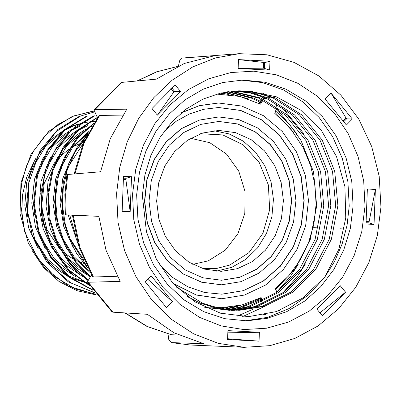 <?xml version="1.0" encoding="UTF-8"?>
<svg xmlns="http://www.w3.org/2000/svg" width="401" height="401" viewBox="0 0 401 401"><rect width="100%" height="100%" fill="white"/><g stroke="black" fill="none" stroke-linecap="round" stroke-linejoin="round"><path stroke-width="0.6" d="M190.665 138.295L209.818 142.721L226.515 154.099L238.765 171.082L245.121 191.658L244.836 213.387L237.938 233.693L225.242 250.169L208.259 260.866L192.791 264.384M73.388 146.535L79.488 143.794M80.566 143.408L81.969 142.936M86.726 265.973L70.481 240.144L65.248 224.229L62.656 206.781L63.198 188.375L67.253 169.783L75.072 151.934L86.676 135.904M87.593 134.074L76.631 148.014L68.441 164.184L63.383 181.929L61.659 200.51L63.368 219.157L68.431 237.101L76.666 253.592L87.729 267.963M91.739 275.256L90.561 276.454L75.523 261.086L64.265 242.214L57.433 220.961L55.413 198.595L58.33 176.45L65.97 155.839L77.869 137.984L93.313 123.959M93.899 123.027L76.957 138.144L64.436 157.357L56.917 179.137L54.616 201.934L57.368 224.269L64.706 244.861L75.939 262.635L90.21 276.82M87.854 279.828L70.456 263.708L57.554 243.101L50.07 219.522L48.516 194.685L52.997 170.41L63.163 148.47L78.235 130.465L97.107 117.724M97.969 116.972L78.606 129.443L63.057 147.408L52.501 169.498L47.759 194.059L49.218 219.247L56.782 243.161L69.899 264.018L87.629 280.244M89.518 285.281L68.907 269.918L52.777 247.828L43.458 221.918L41.293 199.252L44.641 174.996L54.536 151.157L71.398 130.39L94.696 115.804M93.894 115.819L74.27 127.297L57.844 144.811L46.22 167.352L40.767 193.342L42.416 220.715L51.539 247.001L67.764 269.577L89.944 285.928M92.696 289.943L69.568 276.961L51.057 256.891L38.907 231.638L34.245 203.613L37.478 175.493L48.26 149.959L65.533 129.448L87.634 115.919M86.827 115.924L64.626 129.553L47.308 150.23L36.561 175.954L33.463 204.249L38.346 232.385L50.772 257.653L69.579 277.612L92.982 290.339M94.746 292.75L70.877 282.941L50.381 265.382L35.443 241.372L27.854 213.026L28.772 183.122L38.496 154.851L56.335 131.493L80.571 116.034L94.115 112.044M79.774 116.049L57.779 129.498L40.321 150.245L29.398 176.535L26.476 205.898L32.265 235.347L46.556 261.668L68.16 281.743L94.917 292.976M95.929 294.304L75.634 289.051L55.383 277.156L37.453 257.888L24.687 231.552L20.1 199.924L21.714 183.152L26.25 166.515L33.824 150.716L44.391 136.515L57.749 124.731L73.508 116.155L91.804 111.403M93.864 111.117L72.701 116.165L48.892 131.222L30.962 154.34L20.957 182.911L20.05 213.723L28.381 243.312L45.052 268.354L68.245 286.028L95.383 294.349M95.012 121.297L89.904 121.673M88.952 121.789L80.185 123.508M78.892 123.869L72.726 125.974L65.959 129.082M64.396 130.45L73.503 125.969L78.385 124.22M79.744 123.814L88.821 121.869M89.799 121.739L94.536 121.328M63.839 130.245L51.163 139.438L40.466 151.332M36.215 157.773L34.366 161.057L26.732 182.37L24.792 205.332L28.737 228.094L38.265 248.841M43.348 256.018L55.042 267.973L68.751 276.961M70.927 278.018L88.385 283.527M88.155 283.161L68.12 275.788M65.599 274.334L47.473 259.091L34.296 238.61M27.494 216.284L27.027 189.568M33.012 167.252L45.092 147.072L62.015 131.919M79.012 125.869L74.05 128.104M72.01 129.167L59.087 138.195L48.175 150.104M43.428 157.312L34.531 179.122L31.784 203.001L35.453 226.861L45.258 248.62M50.381 255.868L61.709 267.532L75.844 276.86M72.671 274.219L54.441 258.851L41.233 238.194M34.326 214.66L33.905 191.016M39.93 167.503L52.05 147.097L69.097 131.789M71.453 130.335L80.566 125.844M86.075 125.749L81.107 127.989M79.047 129.062L66.255 137.989L55.243 149.974M50.546 157.102L41.007 181.432L39.037 207.342L43.198 228.941L52.401 248.635M57.493 255.813L66.681 265.602L82.892 276.735M79.729 274.104L61.413 258.64L48.391 238.299M41.584 215.853L41.128 189.462M47.092 167.117L59.373 146.641L76.16 131.663M78.526 130.205L87.624 125.729M92.009 126.094L88.175 127.864M86.145 128.921L76.29 135.398L62.33 149.809M57.599 156.981L48.025 181.513L46.05 206.475L50.416 229.317L59.428 248.465M64.511 255.643L76.877 268.154L89.959 276.62M86.776 273.968L68.576 258.63L55.378 238.019M48.506 214.801L48.075 190.365M54.08 167.192L66.195 146.826L83.223 131.553M89.097 131.222L69.378 149.713M64.741 156.731L55.679 178.891L52.967 202.971L56.726 226.801L66.486 248.334M71.568 255.517L90.195 272.565M89.243 270.84L73.995 256.58L62.501 238.054M55.694 215.553L55.273 189.102M61.178 166.966L72.38 147.784L88.265 132.776M84.646 140.205L76.436 149.613M71.659 156.871L62.777 178.666L60.035 202.52L63.699 226.359L73.483 248.104M83.794 259.622L69.573 237.928M62.596 214.355L62.17 190.36M68.265 166.806L83.398 143.047M68.215 215.031L77.954 243.597M76.005 236.43L69.779 215.111M96.41 294.925L77.037 290.75L59.002 281.457L43.544 267.527L31.709 249.913M24.927 232.309L21.824 213.999L22.386 195.427L26.626 177.468L34.366 161.057M85.709 263.858L84.696 263.602M83.629 263.307L78.335 261.457M75.624 260.259L74.476 259.698M73.188 259.021L63.819 252.635M59.513 248.625L46.917 229.572L41.569 206.705L44.24 183.297L54.546 162.701M58.666 157.809L68.947 149.152M70.235 148.335L70.591 148.114M209.447 307.848L214.445 307.798M276.685 108.14L274.7 113.242L290.575 128.626L303.071 147.468L310.569 165.468L314.95 184.686L316.068 204.46L313.883 224.109L308.469 242.961L300.013 260.364L288.81 275.723L275.236 288.504L276.926 292.123M260.154 298.083L260.906 299.527L262.099 299.507L261.101 297.592L241.943 304.955L221.813 307.677L215.858 307.572M216.229 271.181L231.653 267.372L245.733 259.432L257.592 247.858L266.5 233.372L271.898 216.876L273.447 199.392L271.056 182.009L264.871 165.814L255.457 152.009L243.307 141.162L229.161 133.914L213.863 130.716M165.227 236.084L158.876 219.217L156.626 201.122L158.641 183.006L164.771 166.094L174.615 151.513L187.503 140.25L202.58 133.057L218.826 130.415L235.502 132.606L251.096 139.583L264.505 150.861L274.795 165.648L281.146 182.51L283.397 200.605L281.382 218.72L275.251 235.638L265.407 250.214L252.52 261.482L237.442 268.675L221.197 271.317L204.52 269.126L188.926 262.144L175.518 250.866L165.227 236.084M218.695 116.927L199.242 120.074L181.282 128.646L165.924 142.069L154.2 159.438L146.891 179.593L144.495 201.172L147.172 222.73L154.741 242.826L167.001 260.439L182.976 273.873L201.553 282.189L221.522 284.795M221.447 280.254L239.738 277.251L256.705 269.131L271.211 256.429L282.284 239.999L289.181 220.946L291.437 200.545L288.9 180.169L281.748 161.177L270.169 144.535L255.081 131.834L237.542 123.964L218.771 121.473M173.011 283.452L196.34 295.051L221.758 298.735M221.683 294.189L243.186 290.67L263.136 281.121L280.194 266.189L293.216 246.881L301.321 224.48L303.978 200.495L300.996 176.535L292.585 154.21L278.971 134.641L261.231 119.709L240.605 110.46L218.54 107.533M276.765 106.636L276.038 103.062M268.439 97.699L267.587 97.759M266.124 98.11L263.863 99.348M263.076 100.055L260.51 104.15L239.868 96.425L216.655 94.095M262.099 299.507L262.855 300.72M218.46 102.992L199.533 105.583L181.658 112.601M132.541 194.395L135.744 169.307L143.287 145.418L154.891 123.633L170.094 104.806L188.33 89.649L208.881 78.746L230.966 72.516L253.738 71.203L276.319 74.852L297.838 83.328L317.472 96.3L334.469 113.272L348.168 133.588L358.053 156.475L363.732 181.051L364.995 206.365L361.792 231.452L354.248 255.342L342.649 277.126L327.442 295.953L309.211 311.111L288.655 322.013L266.57 328.244L243.798 329.557L221.217 325.908L199.698 317.432L180.064 304.459L163.067 287.487L149.367 267.171L139.488 244.284L133.804 219.708L132.541 194.395M353.091 206.019L351.787 181.533L346.043 157.834L336.103 135.899L322.379 116.646L305.442 100.867L285.988 89.217L264.83 82.185L242.846 80.055L222.57 82.536L203.086 89.197L185.087 99.809L169.207 113.994L156.014 131.242L145.974 150.951L139.448 172.415L136.661 194.871L137.964 219.357L143.708 243.056L153.648 264.991L167.372 284.249L184.31 300.023L203.763 311.672L224.921 318.705L246.906 320.835L267.181 318.354L286.66 311.692L304.665 301.081L320.539 286.9L333.732 269.647L343.772 249.938L350.304 228.475L353.091 206.019M176.801 287.432L202.675 303.231L220.645 308.625L239.427 310.264L264.324 306.359L292.76 292.204L315.863 269.076L331.396 239.242L337.878 205.618L334.71 171.498L322.234 140.22L301.702 114.846L275.166 97.859L250.174 91.318L239.136 90.816L220.66 93.077L202.906 99.147L186.505 108.816L172.039 121.739L160.019 137.458L150.871 155.413L144.921 174.971L142.38 195.432L146.425 231.567L156.41 259.272L172.806 283.226L194.826 301.813L220.455 313.201L248.58 316.625L276.439 311.587L302.595 298.154L324.695 277.251L334.64 261.367L342.158 243.903L347.055 225.317L349.201 206.084L347.933 181.864L342.324 158.405L332.604 136.651L319.166 117.488L302.555 101.699L283.442 89.914L262.61 82.621L240.901 80.11M65.373 214.866L64.867 194.696L66.922 174.656L67.724 174.495L65.664 194.63L66.17 214.896L65.373 214.866L73.208 215.257L79.934 247.492L93.453 276.996L92.566 276.645L79.107 247.267L72.411 215.232M380.95 207.187L377.336 235.582L368.83 262.64L355.752 287.327L338.604 308.7L318.033 325.953L294.83 338.429L269.873 345.647L244.109 347.336L218.284 343.366L193.638 333.853L171.132 319.156L151.643 299.853L135.919 276.69L124.571 250.57L118.044 222.5L116.586 193.573L119.789 167.107L127.252 141.738L138.721 118.305L153.824 97.578L172.064 80.25L192.831 66.882L215.447 57.924L239.161 53.664L266.981 54.787L293.993 62.355L319.006 76.03L340.91 95.207L358.735 119.042L371.692 146.48L379.206 176.3L380.95 207.187M66.17 214.896L98.852 216.294L106.009 250.244L120.195 281.367L88.265 282.269L112.871 312.163L147.302 314.304L173.944 332.77L203.733 343.707L171.297 342.609L190.39 345.015L244.109 347.336M344.258 229.041L339.822 228.846M220.37 93.142L225.016 94.205M228.395 94.481L221.472 92.892M247.823 98.721L225.011 92.185M223.908 92.39L239.427 96.32M275.708 289.407L294.68 269.432L310.214 239.597L316.695 205.974L313.522 171.854L301.046 140.581L289.717 124.631L275.763 111.187M261.673 101.904L253.983 98.215L228.555 91.629M227.452 91.789L251.783 98.255L260.084 102.27M275.101 112.465L293.517 132.345M232.359 310.108L250.199 306.595L278.64 292.439L301.737 269.312L317.271 239.477L323.757 205.858L320.584 171.738L308.108 140.46L287.577 115.087L261.046 98.1L232.099 91.212M230.996 91.328L258.845 98.135L285.382 115.122L305.908 140.495L318.389 171.773L321.557 205.893L315.076 239.517L299.542 269.352L276.439 292.479L248.003 306.635L231.262 310.033M235.898 310.254L257.262 306.479L285.702 292.319L308.8 269.196L324.334 239.357L330.815 205.738L327.647 171.618L315.171 140.34L294.64 114.967L268.104 97.979L252.239 92.927L235.648 90.942M234.545 91.012L250.575 93.082L265.908 98.014L292.444 115.002L312.97 140.375L325.447 171.653L328.62 205.773L322.138 239.397L306.605 269.231L283.502 292.359L255.061 306.514L234.796 310.224M238.094 90.842L255.918 92.596L272.971 97.894L299.507 114.886L320.033 140.26L332.509 171.538L335.682 205.653L329.201 239.277L313.662 269.111L290.565 292.239L262.124 306.394L238.329 310.274M225.287 309.397L236.079 306.835L241.036 305.181M235.593 306.334L224.184 309.236M228.826 309.823L243.136 306.715L260.5 299.502M259.698 298.775L240.941 306.755L227.723 309.702M232.364 310.384L234.796 310.309M233.698 310.289L231.267 310.394M230.169 310.419L204.555 307.196M237.227 310.299L218.45 308.665L200.48 303.271L187.307 296.595M234.144 308.299L233.297 307.627M232.755 307.201L232.319 306.855M231.984 306.9L232.47 307.286M233.001 307.707L233.758 308.304M147.738 279.206L172.42 301.662L166.52 307.657L145.227 281.758L151.122 275.763L172.42 301.662M123.102 179.297L125.854 179.437L130.16 211.728L122.165 211.317L123.523 176.33L131.523 176.746L126.019 178.28L123.257 178.139M125.854 179.437L126.019 178.28M131.523 176.746L130.16 211.728M170.881 88.531L173.788 92.06L157.377 115.147L151.964 108.571L175.187 84.992L180.6 91.568L174.641 91.378L171.713 87.824M173.788 92.06L174.641 91.378M180.6 91.568L157.377 115.147M263.387 68.175L238.134 68.496L238.475 59.609L263.607 62.431L263.387 68.175L264.429 68.36L264.65 62.616L263.607 62.431M238.475 59.609L269.953 61.243L264.65 62.616M269.953 61.243L269.612 70.135L264.429 68.36M269.612 70.135L238.134 68.496M343.446 120.465L345.973 117.899L331.015 93.102L352.309 119.002L346.594 118.846L345.973 117.899M352.309 119.002L346.414 124.997L325.116 99.097L331.015 93.102M344.078 121.403L346.594 118.846M366.384 221.578L369.141 221.718L375.376 189.442L374.013 224.43L368.975 222.876L369.141 221.718M374.013 224.43L366.013 224.014L367.376 189.031L375.376 189.442M366.213 222.73L368.975 222.876M345.572 292.189L322.349 315.767L316.935 309.191L340.158 285.612L345.572 292.189L319.928 312.825M227.838 332.855L259.402 332.264L259.061 341.156L227.613 338.725M259.061 341.156L227.583 339.517L227.923 330.625L259.402 332.264M244.956 320.85L267.607 317.326L289.071 308.59L308.384 295.031L324.695 277.251L338.89 249.176L345.777 217.979L344.89 186.59L336.479 156.515L321.487 130.666L300.87 110.205L276.495 96.862L250.174 91.318M182.194 58.095L185.548 57.789L182.194 58.095L179.748 60.501L178.38 66.035M120.917 82.706L121.709 82.411L94.907 109.658L94.04 110.029L96.721 116.2L97.689 117.368M112.871 312.163L112.004 311.838M90.556 276.459L87.383 281.918L88.265 282.269M168.044 333.983L168.801 339.812L171.297 342.609M313.662 227.673L318.449 227.908M74.145 173.964L83.308 143.262L98.796 115.819L99.669 115.443L84.125 143.002L74.932 173.899M178.475 335.02L171.322 334.755L147.032 326.474L124.806 312.905M265.808 314.524L262.76 314.259M344.269 228.986L339.832 228.791M98.862 216.355L73.208 215.257M117.292 276.314L93.453 276.996M122.756 115.082L99.669 115.443M67.724 174.495L100.566 171.773L110.3 138.696L126.816 109.152L94.907 109.658M121.709 82.411L156.35 79.132L184.3 63.473L214.816 55.644L182.244 58.095M226.896 307.442L221.532 308.795M262.033 92.806L264.174 94.019M266.62 95.483L270.384 97.924M280.9 106.07L303.582 133.338M305.457 263.878L297.582 276.189L282.986 292.73M268.68 304.063L268.374 304.264M265.838 305.888L242.675 316.615M252.204 91.458L252.485 91.603M253.517 92.14L257.116 94.135M259.557 95.603L263.878 98.425M276.595 108.686L296.519 133.458M298.399 263.993L290.524 276.309L276.875 291.948M263.507 302.895L261.317 304.379M258.775 306.008L255.001 308.239M253.898 308.855L237.056 316.259M221.743 308.83L227.522 307.392M202.781 268.6L216.43 268.515L229.713 265.061L248.976 252.63L262.916 233.327L269.678 209.728L268.364 184.966L259.141 162.35L243.247 144.891L222.796 134.916L200.51 133.749M221.623 284.795L201.753 282.184L183.177 273.873L167.197 260.434L154.941 242.821L147.373 222.73L144.696 201.167L147.092 179.588L154.395 159.438L166.124 142.064L181.483 128.646L199.442 120.074L218.796 116.927L238.765 119.543L257.417 127.884L273.447 141.347L285.728 158.986L293.286 179.067L295.953 200.6L293.542 222.154L286.219 242.284L274.469 259.642L259.071 273.066L241.051 281.647L221.427 284.8M281.943 161.172L270.349 144.515L255.236 131.804L237.668 123.939L218.871 121.473L200.67 124.43L183.758 132.51L169.272 145.182L158.189 161.613L151.277 180.706L149.012 201.162L151.553 221.603L158.721 240.63L170.31 257.287L185.382 269.963L202.866 277.798L221.547 280.249L239.853 277.276L256.84 269.166L271.367 256.475L282.459 240.044L289.372 220.981L291.637 200.57L289.106 180.179L281.943 161.172M221.658 298.735L196.219 294.946L172.646 283.051M159.408 264.785L172.615 277.462L187.863 286.82L204.49 292.474L221.783 294.189L243.302 290.69L263.272 281.161L280.349 266.239L293.387 246.921L301.512 224.515L304.174 200.52L301.201 176.545L292.785 154.205L279.151 134.621L261.387 119.678L240.73 110.435L218.635 107.533L203.838 109.257L189.548 113.884L176.219 121.262L164.28 131.172M262.299 99.684L259.572 103.669M261.492 102.24L259.322 102.636L258.951 103.358M265.668 97.914L263.151 99.022M259.507 298.404L259.918 299.191L260.906 299.527L261.988 301.151M181.307 112.892L199.437 105.658L218.56 102.987L241.828 106.039L263.567 115.759L282.249 131.458L296.565 152.019L305.387 175.432L308.494 200.55L305.687 225.683L297.151 249.161L283.457 269.407L265.507 285.056L244.505 295.061L221.858 298.735M279.527 310.479L281.111 308.94M177.292 66.546L156.796 71.819L137.423 80.922M125.302 312.935L147.438 326.529L171.598 334.79M216.645 307.762L221.813 307.677M265.612 97.894L262.901 98.907M261.958 99.523L260.269 101.167M259.918 299.191L261.517 301.377M216.71 94.08L218.209 94.055M94.04 110.029L120.952 82.681M112.029 311.863L87.383 281.918M190.39 345.015L171.037 342.579M177.312 66.536L156.596 71.829L137.047 80.957M185.548 57.789L239.161 53.664"/></g></svg>
